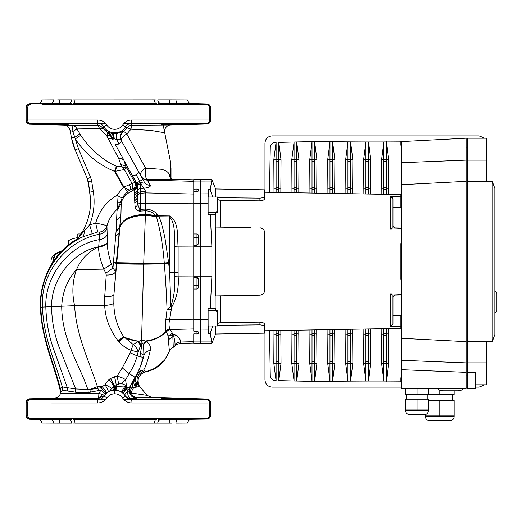 <?xml version="1.0" encoding="UTF-8"?>
<svg xmlns="http://www.w3.org/2000/svg" width="523" height="523" viewBox="0 0 523 523"><rect width="100%" height="100%" fill="white"/><g stroke="black" fill="none" stroke-linecap="round" stroke-linejoin="round"><path stroke-width="0.78" d="M129.612 388.439L129.756 387.7L130.946 387.896L129.612 388.439L129.541 389.452L126.743 388.831A7.185 1.438 135.2 0 0 123.644 393.891A7.185 1.896 135.2 0 1 126.795 388.112L130.083 386.719L135.888 375.664C134.221 378.744 134.261 381.862 136.006 385.013L137.085 387.013L139.648 386.654L136.712 384C134.62 378.717 135.921 374.416 140.615 371.088L143.733 369.931L140.282 370.938L136.536 374.533C134.895 377.698 134.954 380.855 136.712 384L134.45 387.386M193.745 180.004L168.955 179.356L147.041 179.611L150.297 185.279A7.185 6.799 -29 0 1 144.204 181.867C144.616 183.41 143.557 183.521 141.027 182.187L141.073 183.2L140.524 183.455L140.759 188.476A3.589 3.367 180 0 0 137.51 191.379L137.484 196.818M120.846 164.464L125.742 166.105L126.357 168.086L121.571 166.621L124.35 169.55L114.602 171.42L123.395 187.28L134.771 182.403L136.163 182.455L123.827 160.201A7.185 4.57 160.4 0 0 118.793 158.704L106.542 135.45L99.422 128.612L76.979 128.939L80.738 135.235C88.577 147.179 98.775 156.71 111.327 163.843L116.675 166.406L121.571 166.621L118.793 158.704A7.185 4.223 151 0 1 123.938 160.116L115.001 144.002A3.589 1.772 -29 0 0 118.139 144.217A3.589 1.772 -29 0 0 119.002 143.812A3.589 1.772 -29 0 0 121.284 140.517L144.204 181.867M60.616 392.158L60.629 392.106A7.185 6.943 10 0 0 60.426 388.935L60.223 390.491C53.895 363.845 41.278 338.368 40.421 307.171C39.336 281.531 52.516 253.426 76.221 239.508L78.868 237.069L76.214 239.514L83.523 236.566L97.703 232.009L95.689 223.171C102.116 224.302 105.868 225.23 106.94 225.962L107.392 243.038C107.156 247.974 108.47 255.002 111.334 264.135L112.968 267.959L116.132 230.748L117.329 203.382L116.819 195.373L123.395 187.28L124.082 187.626A4.785 0.333 74.8 0 0 123.938 187.084L115.23 171.374A7.185 0.399 -72.2 0 0 116.675 166.406M119.806 227.668L116.08 231.382L119.891 227.688L120.957 214.195L116.211 263.429L113.419 262.213L116.426 263.429C118.231 263.873 127.318 264.122 143.694 264.161L164.346 263.912L168.707 263.402L169.661 272.79L169.661 216.868L159.044 216.751C161.228 221.935 163.241 229.329 165.078 238.919L168.609 262.559L164.274 263.049L164.346 263.906L168.707 263.396L168.609 262.559M176.467 104.038L176.467 103.619C187.378 103.887 189.941 104.051 184.155 104.11L161.378 103.43L187.476 104.031M187.188 123.99L161.378 124.546L184.142 123.866C189.947 123.918 187.391 124.082 176.467 124.356L179.611 124.278M174.61 103.554L172.374 103.489M172.159 103.482L169.681 103.43M164.712 103.364L161.378 103.43M162.333 124.605L162.869 124.611M168.21 124.572L170.988 124.52M41.99 123.944L64.734 124.356C74.92 124.683 60.165 124.683 53.006 124.356L42.128 123.971M42.239 123.984L42.808 124.029M43.631 124.075L44.932 124.128M80.738 135.235L75.286 138.935L72.841 131.508L70.043 130.423A6.583 6.583 -11 0 0 63.754 125.102L29.648 124.206L29.667 123.644L30.439 123.624L29.667 123.644L29.648 124.206L29.667 123.644A3.589 3.589 -0 0 1 26.15 120.055L26.15 107.921L27.686 107.941A3.589 2.824 -90 0 1 30.439 104.352L30.367 104.352M130.044 391.348A4.785 2.942 -169.5 0 0 131.299 393.021L147.009 395.31L152.03 397.545L136.64 397.826L130.946 394.898L130.024 391.452L131.535 387.883L132.901 387.327L139.824 386.628L147.009 395.31L146.381 395.231M53.006 104.038L53.006 103.619C60.152 103.286 74.926 103.286 64.734 103.619L49.862 103.691M64.734 103.364L68.095 103.43L64.734 103.619M71.324 103.541L50.568 103.547A3.589 3.014 90 0 0 53.503 99.952L41.709 99.952A3.589 3.589 0 0 1 38.218 103.547L29.648 103.77L29.667 104.332L30.439 104.352L29.667 104.332L29.648 103.77C27.359 104.149 26.189 105.352 26.15 107.359M41.99 104.352L206.474 104.352L207.003 103.959L206.474 104.352L187.476 104.352M187.757 99.952L171.812 99.893L187.757 99.952C187.96 102.09 189.123 103.286 191.255 103.547L207.003 103.959C209.135 104.214 210.305 105.411 210.501 107.548M176.852 103.534L158.142 103.541M88.126 181.161A11.97 11.97 0 0 1 88.191 181.546L89.864 192.111L90.603 201.473C90.499 214.593 86.583 226.459 78.868 237.069L76.221 239.508M89.1 187.28L90.597 200.688M187.26 419.008L186.678 419.054M185.58 419.113L184.273 419.165M178.487 419.335L161.378 419.57M181.115 398.761L182.632 398.807M184.292 398.866L176.467 398.644L176.467 399.062M53.006 399.062L53.006 398.644C42.095 398.918 39.532 399.082 45.318 399.134L68.095 398.454L41.99 399.056M41.709 423.048L57.654 423.107L41.709 423.048A3.589 3.589 0 0 0 38.218 419.453L29.648 419.23L29.667 418.668L30.439 418.648L206.474 418.648A3.589 3.073 -90 0 0 209.468 415.059L209.468 402.965A3.589 3.073 -90 0 0 206.474 399.376L206.99 399.363A3.589 3.589 0 0 1 210.501 402.952L131.94 402.965C127.998 402.88 124.873 401.213 122.585 397.964C120.676 395.251 118.061 393.858 114.733 393.78C111.412 393.858 108.797 395.251 106.888 397.964C104.593 401.213 101.475 402.88 97.533 402.965A3.589 0.556 -90 0 1 98.076 399.376L98.899 398.199L54.699 398.14L29.648 398.794L29.667 399.356L30.406 399.376M175.355 398.604L176.467 398.644C169.321 398.317 154.54 398.317 164.738 398.644L187.476 399.056M46.782 419.217L44.886 419.152M43.612 419.1L42.762 419.054M175.212 419.426L173.871 419.472M172.06 419.518L171.328 419.538M165.15 419.636L163.895 419.642M162.699 419.636L161.921 419.623M176.852 419.466L207.003 419.041L206.99 418.662A3.589 3.589 -0 0 0 210.501 415.072L26.15 415.079A3.589 3.589 -0 0 0 29.667 418.668L29.648 419.23C27.359 418.851 26.189 417.648 26.15 415.641M168.112 419.603L171.217 419.544M172.963 419.511L173.492 419.505M173.963 419.498L176.284 419.472M161.006 419.524L158.142 419.459M159.267 419.472L160.11 419.485M160.123 419.485L160.96 419.518M71.324 419.459L68.467 419.524M68.859 419.505L70.278 419.472M56.549 419.511L60.838 419.59M71.311 421.564A3.589 3.589 153.6 0 1 71.684 423.107L71.311 421.564A3.589 3.589 153.6 0 0 68.153 419.57L53.169 419.472M55.51 419.498L55.961 419.505M68.095 419.57L45.331 418.89C39.526 418.949 42.082 419.113 53.006 419.381L68.095 419.57M175.97 423.107L187.757 423.048L175.97 423.048A3.589 3.014 90 0 1 178.905 419.453L161.319 419.57A3.589 3.589 26.4 0 0 157.789 423.107L72.71 423.068M52.81 262.206L55.111 254.819L61.766 250.877L59.406 251.556M97.533 402.965L26.15 402.945L26.15 415.079M169.766 419.57L169.877 423.107L171.812 423.107M157.541 423.107L169.877 423.107M158.162 421.564L157.789 423.107M71.684 423.107L59.596 423.107L59.7 419.57M57.654 423.107L59.596 423.107M41.99 399.376L30.439 399.376A3.589 2.824 -90 0 0 27.686 402.965L27.686 415.059A3.589 2.824 -90 0 0 30.439 418.648L29.667 418.668M59.197 253.825L54.915 259.16M59.361 251.576L55.196 254.708M53.568 257.473L53.294 258.225M52.784 261.408L52.79 261.794M60.256 390.256L60.426 388.935M62.028 393.283L60.4 393.394A7.185 7.185 10 0 0 60.223 390.491M210.501 402.952L210.501 415.072M131.94 402.965A3.589 0.556 -90 0 0 131.397 399.376L206.474 399.376M122.585 397.964L125.363 396.048C126.834 398.206 128.841 399.31 131.397 399.376L123.676 399.376M124.951 395.44A7.185 2.059 144.5 0 1 127.52 391.276A7.185 3.288 -90.4 0 0 130.763 398.454L131.397 399.376M124.984 395.486A7.185 7.178 144.5 0 0 130.763 398.454L136.66 398.258L136.64 397.826C134.117 397.604 132.352 396.048 131.351 393.165A5.988 0.686 -21.1 0 1 130.972 393.244A4.785 3.23 8.5 0 1 130.005 391.734M66.669 398.389L68.095 398.454M44.448 398.892L45.39 398.853M98.324 398.199A5.988 0.588 89.7 0 0 98.86 393.257L60.433 393.224A5.988 5.988 10 0 1 54.686 398.166L55.549 398.212M60.433 393.191C59.694 396.199 57.778 397.846 54.699 398.14L54.686 398.166M106.888 397.964L104.11 396.048C102.639 398.206 100.632 399.317 98.076 399.376L30.439 399.376L29.667 399.356L29.648 398.794C27.359 399.18 26.189 400.376 26.15 402.383M26.15 402.945A3.589 3.589 180 0 1 29.667 399.356L29.648 398.794M53.006 418.962L53.006 419.381L41.99 418.969M164.738 419.381C154.547 419.714 169.308 419.714 176.467 419.381L176.467 418.962M68.448 390.949L75.541 392.224L62.505 390.223L60.648 391.989L60.446 388.818L62.296 386.935L75.652 388.955L89.936 389.504L90.283 392.25L88.191 392.525L101.05 390.093L100.965 387.772A7.185 0.941 -135.2 0 1 105.816 393.904A7.185 0.654 -135.2 0 1 101.05 390.093L98.86 393.257L104.62 395.303M104.554 395.381L98.899 398.199A5.988 2.863 90.4 0 0 101.488 394.525M81.523 392.786L75.541 392.224L88.191 392.525A7.185 2.399 84.6 0 0 87.929 389.674C79.3 364.381 61.806 339.492 61.714 306.177C62.531 291.749 67.474 279.557 76.528 269.593C72.422 281.211 71.788 293.24 74.619 305.694L104.718 305.478C105.195 317.899 109.673 329.725 118.139 340.95L118.911 341.807C122.121 345.428 126.148 348.246 130.998 350.266L130.247 352.855L122.251 367.885L117.119 376.122C121.343 377.286 124.167 378.521 125.592 379.829L126.795 388.112A7.185 1.994 -86.3 0 0 126.743 388.831L127.52 391.276L129.541 391.08L129.541 390.688L130.024 391.452A4.785 3.23 12 0 0 131.077 393.152L130.946 394.898L129.541 389.452L129.541 391.08A7.185 7.178 180 0 0 136.66 398.258M104.11 396.048C106.646 392.276 110.19 390.321 114.733 390.191C119.283 390.321 122.827 392.276 125.363 396.048M113.491 390.25A7.185 2.059 -95.8 0 0 114.87 386.7L113.994 385.503L111.321 388.615L115.916 386.464L125.075 386A7.185 0.405 -57.1 0 0 121.552 392.198M126.743 385.68L125.075 386L126.278 386.778L122.179 392.629A7.185 0.399 126.3 0 1 126.056 386.674L126.573 385.595L121.238 383.418L113.994 385.503A7.185 0.745 -122.2 0 0 110.379 378.508L117.119 376.122L118.643 383.934M123.65 393.897L122.147 392.603M86.981 228.015L88.832 225.838M62.538 390.217L64.512 390.269M90.78 393.289L86.87 393.303M84.347 393.309L83.556 393.316M77.927 393.322L72.887 393.329M67.022 393.316L63.701 393.303M94.977 398.212L98.344 398.199M161.378 398.454L164.738 398.644M161.476 398.428L162.673 398.389M162.777 398.389L165.268 398.389M168.341 398.428L170.341 398.467M170.387 398.467L171.158 398.487M171.276 398.487L171.969 398.506M172.074 398.506L173.852 398.559M108.889 391.629L106.581 393.191A7.185 0.883 -130.4 0 0 102.175 386.66L97.415 386.634L89.936 389.504L100.965 387.772L104.999 384.673L109.026 379.469A7.185 0.83 -128.9 0 1 113.321 385.987L114.223 386.922A7.185 2.55 -99.5 0 1 112.687 390.354M111.491 390.616L109.569 391.296M111.321 388.615A7.185 7.185 -120.4 0 1 108.385 391.91A7.185 0.752 -120.4 0 0 104.999 384.673A7.185 1.059 -156.2 0 1 111.321 388.615M119.388 391.08L117.623 390.524M98.442 390.498L97.415 386.634C88.72 360.223 76.057 334.727 74.619 305.694L51.574 306.648C51.3 277.301 74.593 251.177 98.579 246.823L98.697 246.764C102.9 246.451 105.796 245.189 107.385 242.992M114.53 376.756A7.185 0.484 -104 0 1 116.067 384.608L116.662 386.379A7.185 0.922 -86.2 0 1 115.59 390.217M88.191 181.546L91.649 180.984L93.316 191.549L89.864 192.111L87.387 178.742L75.175 149.977L71.52 138.007A59.857 59.857 0 0 0 75.175 149.977L87.387 178.742A11.97 11.97 0 0 1 87.537 179.108M156.253 99.939L72.71 99.932M82.974 230.715L78.868 237.069L89.61 224.91L92.257 233.604M94.349 391.492L95.003 391.348M139.824 386.628L133.81 387.478L132.326 389.753L131.077 393.152M132.326 389.753A4.785 3.981 -144.7 0 1 131.535 387.883L132.901 387.327M139.961 367.591L143.903 355.555C144.688 352.783 146.819 351.057 150.297 350.377C150.957 346.592 149.571 343.585 146.139 341.349L143.564 344.814L142.138 343.049L139.948 356.608L143.42 357.516A71.828 71.828 0 0 1 134.947 377.22L130.083 386.719A7.185 7.185 -157.6 0 0 129.541 389.452L129.541 391.08M139.948 356.608L137.209 355.888C135.352 362.315 132.672 368.225 129.174 373.631L125.592 379.829L121.238 383.418M106.581 393.191L105.816 393.904M98.638 246.817L98.697 246.817C98.35 251.798 100.043 259.238 103.77 269.129L105.875 273.169L112.968 267.959L115.465 271.555C114.72 273.921 111.654 275.085 106.254 275.046L105.875 273.169M111.334 264.135L103.77 269.129L76.528 269.593C80.686 259.565 88.034 251.975 98.579 246.823M116.374 166.288L114.602 171.42C98.265 164.49 85.157 153.664 75.286 138.935L78.391 148.571L90.603 177.343L91.649 180.984M26.15 120.055L27.686 120.035L27.686 107.941L209.468 107.941A3.589 3.073 -90 0 0 206.474 104.352M71.579 125.272A6.583 6.211 90.5 0 1 76.979 128.939L72.841 131.508A6.583 1.896 91.4 0 0 71.108 125.265L97.311 125.304L98.259 123.624L105.731 123.624M79.862 133.855L74.737 137.366L71.52 138.007L70.043 130.423C69.173 127.167 67.075 125.389 63.754 125.102L71.108 125.265M161.006 103.476L161.319 103.43A3.589 3.589 -26.4 0 1 158.162 101.436L158.162 101.436A3.589 3.589 -26.4 0 1 157.789 99.893L171.812 99.893M168.112 103.397L169.766 103.43L169.877 99.893M169.766 103.43L171.217 103.456M172.963 103.489L173.492 103.495M173.963 103.502L176.284 103.528M159.267 103.528L159.907 103.515M160.45 103.502L160.96 103.482M56.549 103.489L59.7 103.43L59.596 99.893L71.684 99.893A3.589 3.589 -153.6 0 1 71.311 101.436L71.311 101.436A3.589 3.589 -153.6 0 1 68.153 103.43L68.467 103.476M69.324 103.515L70.259 103.528M59.7 103.43L60.838 103.41M38.218 103.547L53.169 103.528M55.51 103.502L55.961 103.495M57.654 99.893L59.596 99.893M71.684 99.893L71.311 101.436M26.15 107.921A3.589 3.589 180 0 1 29.667 104.332L29.648 103.77M132.796 380.947L131.711 383.084M129.599 388.511L129.776 387.635M130.247 352.855L137.209 355.888L138.105 352.142L130.998 350.266L133.28 344.546C135.784 346.54 137.392 349.076 138.105 352.142L140.569 345.585L137.987 341.454L133.28 344.546L123.611 336.59C117.276 326.829 114.007 315.722 113.818 303.275L113.929 294.475L116.426 263.429C118.231 263.88 127.318 264.128 143.694 264.167L141.556 340.283L137.961 341.467L124.167 337.309L118.878 341.774M109.026 379.469L110.379 378.508M140.556 345.618L137.961 341.467L124.186 337.335L118.911 341.807M122.251 367.885L129.174 373.631L134.947 377.22C133.254 380.188 133.293 383.261 135.071 386.425M62.505 390.223L62.296 386.935C54.993 361.282 43.344 336.858 42.5 307.158C39.957 273.496 66.852 240.083 99.625 234.219L99.756 232.101C103.338 231.264 105.738 229.218 106.94 225.962C108.777 219.34 112.17 213.789 117.126 209.305L121.061 201.453L117.329 203.382M97.703 232.009L99.756 232.101M113.818 303.275C112.674 304.347 109.647 305.079 104.718 305.478L104.705 296.691C110.176 296.796 113.249 296.057 113.929 294.475L119.891 227.688C122.186 220.091 130.678 215.96 145.374 215.293L156.416 216.594C160.378 230.506 162.993 245.987 164.274 263.049L143.727 263.154L145.374 215.293L156.41 216.568L155.436 215.424C152.912 212.456 149.624 210.913 145.577 210.802L139.249 211.115A4.785 1.915 94.7 0 0 139.798 209.39L140.367 211.194L140.759 209.311A3.589 1.281 180 0 0 139.798 209.39L137.686 204.369A4.785 3.89 161.1 0 1 135.104 207.16L134.699 200.499A4.785 4.112 180 0 0 137.484 196.766L137.686 204.369A3.589 1.379 180 0 1 140.759 203.454L140.759 209.311L145.61 209.069L145.525 210.802M107.392 243.038C105.796 245.241 102.9 246.496 98.697 246.817L98.742 246.241C102.92 245.908 105.796 244.627 107.365 242.391M106.993 228.44C105.744 231.545 103.286 233.474 99.625 234.219L98.742 246.241M126.357 168.086L124.35 169.55L132.11 183.547A4.785 2.752 67.4 0 1 131.711 189.163L130.103 189.901C129.031 190.032 127.141 189.339 124.441 187.816L124.082 187.626M123.938 160.116L125.742 166.105L134.771 182.403A4.785 4.635 86.4 0 1 132.626 189.006L131.711 189.163M107.934 138.772A7.185 3.256 151 0 1 112.497 139.478L112.151 138.804A10.774 10.774 0 0 1 111.464 136.863L111.602 137.372A7.185 3.615 -16.8 0 0 106.542 135.45L108.045 133.084L107.993 132.332L112.36 133.633L116.446 133.705L123.167 131.266L123.441 131.718L126.703 128.181A6.583 6.583 147.3 0 1 132.123 125.239L169.289 125.004L207.003 124.016C209.135 123.761 210.305 122.565 210.501 120.427M97.723 120.035A3.589 0.549 90 0 0 98.259 123.624L30.439 123.624A3.589 2.824 90 0 1 27.686 120.035L97.723 120.035C101.54 120.12 104.535 121.748 106.699 124.932L103.887 126.782L102.717 128.24L108.045 133.084A7.185 7.178 -16.8 0 1 111.602 137.372L112.497 139.478L114.125 138.726L111.464 136.863A7.185 7.178 -14 0 0 107.993 132.332M106.699 124.932C108.621 127.769 111.301 129.227 114.733 129.312C118.172 129.227 120.852 127.762 122.768 124.932L125.585 126.782C121.212 134.829 108.268 134.842 103.887 126.782C102.534 124.729 100.658 123.676 98.259 123.624M123.735 123.624L131.208 123.624A3.589 0.549 -90 0 0 131.744 120.035L209.468 120.035A3.589 3.073 -90 0 1 206.474 123.624L131.208 123.624C128.808 123.676 126.932 124.729 125.585 126.782L126.703 128.181C127.194 127.782 128.612 128.122 130.972 129.194A6.583 1.759 89.8 0 1 132.528 125.245M122.768 124.932C124.932 121.754 127.926 120.12 131.744 120.035M209.468 107.941L209.468 120.035L210.501 120.048L210.501 107.928A3.589 3.589 180 0 0 206.99 104.339M210.501 120.048L210.501 120.048A3.589 3.589 -0 0 1 206.99 123.637M97.311 125.304A6.583 6.583 33.3 0 1 102.717 128.24L99.422 128.612A6.583 2.857 90 0 0 97.023 125.311M53.006 124.356L53.006 123.938M64.734 124.356L68.095 124.546M43.716 103.9L42.912 103.94M53.568 104.031L55.026 104.005M55.752 103.985L57.602 103.946M54.137 103.58L53.006 103.619M187.156 103.979L186.704 103.946M186.26 103.927L185.077 103.868M133.097 380.391L132.862 380.829M135.888 375.664L136.536 374.533M140.569 345.585L142.138 343.049L141.988 340.251L141.556 340.283L141.975 343.127M104.705 296.691L106.254 275.046M118.139 340.95L123.611 336.59C128.109 339.179 133.169 340.669 138.785 341.081L140.909 344.788M113.439 261.958L116.452 263.134C118.257 263.54 127.337 263.749 143.707 263.755L143.727 263.154L116.492 262.703M134.699 200.499L134.221 189.666L127.011 193.876L127.246 191.732L130.103 189.901C130.913 189.006 130.73 187.306 129.554 184.809M133.855 189.11A4.785 4.648 99.2 0 0 136.163 182.455L136.307 182.435A4.785 4.746 151 0 1 133.921 189.149L132.626 189.006M123.167 131.266A7.185 7.178 151 0 0 121.244 140.452C120.806 139.693 119.296 139.451 116.727 139.713L114.125 138.726A7.185 2.824 99.4 0 0 112.36 133.633M112.151 138.804L113.282 138.281A7.185 3.955 104.9 0 0 111.007 133.352M131.208 123.624L132.123 125.239M183.919 124.147L186.704 124.023M176.467 124.356L176.467 123.938M145.263 371.977L145.682 371.794L143.733 369.931C145.786 366.531 147.976 360.014 150.297 350.377M138.863 386.288L139.648 386.654M193.745 342.996L180.513 343.343C174.185 344.905 176.316 345.435 175.028 346.115L173.25 347.344C170.446 348.952 169.171 350.162 169.426 350.979L164.647 360.092L169.4 351.044C165.242 362.282 157.318 369.264 145.636 371.984L156.24 367.787M136.588 374.435L139.726 368.133M143.42 357.516L143.903 355.555L143.564 344.814M145.61 209.108C150.206 209.226 154.056 210.887 157.168 214.09L157.737 214.665A4.785 1.111 -42.8 0 1 155.913 215.96L145.387 215.012C130.698 215.698 122.205 219.856 119.911 227.479L116.093 231.212M127.011 193.876C123.781 196.655 121.846 199.851 121.212 203.454L120.957 214.195C120.669 216.587 119.316 218.555 116.91 220.098M124.219 186.979L127.246 191.732L122.075 197.884L116.819 195.373C106.143 201.819 99.102 211.089 95.689 223.171L89.61 224.91C93.839 214.123 95.075 203.002 93.316 191.549M122.075 197.884L121.061 201.453L121.212 203.454L117.178 210.338M137.484 189.123L137.484 185.776A2.994 0.562 0 0 0 137.471 185.724L136.614 182.991C137.797 185.881 137 188.11 134.221 189.666L133.921 189.149M137.484 185.776C137.379 187.829 136.385 189.28 134.483 190.137C136.379 189.254 137.372 187.783 137.471 185.724M140.524 183.455L137.484 185.292A2.994 2.961 -0 0 0 137.098 183.848L141.027 182.187M140.334 183.233L140.138 182.579M137.104 183.88A2.994 2.994 0 0 1 137.484 185.325A2.994 2.994 0 0 0 137.104 183.88L137.098 183.848M139.752 181.252L136.614 182.991L132.142 174.917A3.589 1.772 -29 0 0 135.28 175.133A3.589 1.772 -29 0 0 136.143 174.728L139.752 181.252L142.897 179.507M170.165 124.964C166.543 125.389 163.549 129.567 164.608 132.764L150.977 130.423L130.972 129.194L126.834 134.025A7.185 1.484 52.5 0 0 123.441 131.718A7.185 7.178 151 0 0 121.506 140.916A7.185 3.465 -29 0 1 126.834 134.025L145.649 168.203L161.176 169.249C165.516 170.263 168.223 171.962 169.302 174.342L170.746 177.153A4.785 4.759 -155.6 0 0 171.008 178.546M173.276 347.239L172.753 334.812L168.158 336.099L166.111 331.164C165.15 328.464 165.059 324.646 165.824 319.71L167.04 309.825C166.595 295.985 165.699 280.681 164.346 263.912L143.694 264.161L143.707 263.755L164.32 263.559L168.668 263.056M175.035 346.01L175.009 344.703C175.133 343.029 174.715 340.277 173.747 336.459A3.589 3.145 180 0 1 172.799 336.72L168.354 339.813L169.4 351.051C165.242 362.282 157.318 369.258 145.642 371.984L154.429 368.839M143.557 344.794L146.139 341.349C154.664 340.198 161.352 336.89 166.209 331.425C161.346 336.884 154.645 340.192 146.113 341.336L145.472 340.996L143.341 344.232M157.737 214.665L159.044 215.816L169.661 215.934C179.356 222.38 177.088 236.481 178.114 246.915L178.114 276.085C179.043 287.395 176.911 297.744 171.727 307.132L169.629 319.468C168.746 323.6 168.857 326.718 169.975 328.817L169.982 328.823A4.785 4.171 -23 0 0 166.118 331.177C161.097 336.714 154.22 339.983 145.472 340.996L141.988 340.251M134.601 193.32A4.785 4.517 180 0 0 137.484 189.176L137.51 191.379A4.785 4.432 -179.3 0 1 134.699 194.837M134.699 198.289L137.49 194.746C137.771 192.98 138.857 191.954 140.759 191.673L141.073 183.22L140.602 182.566M134.705 202.61A4.785 3.988 180 0 0 137.484 198.988M116.106 231.042L119.93 227.276C122.225 219.627 130.717 215.45 145.401 214.744L145.577 210.828M139.249 211.115C136.771 210.377 135.392 209.056 135.104 207.16M140.759 183.514L145.61 191.281L145.61 192.882L193.745 194.046M140.942 175.99A7.185 4.55 151 0 1 145.649 168.203A7.185 1.902 89.3 0 0 147.041 179.611A7.185 7.087 -29 0 1 140.942 175.99M136.143 174.728A3.589 1.772 -29 0 0 138.418 171.439L121.506 140.916M170.884 178.408L170.858 177.238L171.113 178.663M170.897 177.317L171.198 178.755M170.864 177.251L170.675 162.758L163.183 125.075M171.001 178.029L171.001 167.981M140.765 353.443L143.982 355.215M172.655 334.648L172.989 334.001L176.663 335.295A7.185 6.322 125.3 0 0 173.747 336.459L172.753 334.812M168.354 339.813L168.158 336.099L172.361 333.223L172.989 334.001M171.041 309.394L167.04 309.825L170.851 306.275L169.661 272.79L174.734 272.49L174.734 246.64C173.865 236.514 176.055 224.655 169.661 216.868L169.661 215.934M171.727 307.132A4.785 0.954 49.3 0 0 170.851 306.275C174.054 296.94 175.349 286.97 174.734 276.36L174.734 272.49L178.114 272.287M159.044 215.816L159.044 216.751L156.475 216.594L158.351 215.339M176.663 335.295C179.52 338.054 180.775 340.296 180.442 342.035L180.533 343.232M169.982 328.823L172.361 333.223M193.745 328.954L170.426 329.516A4.785 4.321 -30.9 0 0 166.497 332.085M193.745 319.226L169.629 319.468A4.785 1.798 9.9 0 0 165.824 319.71M158.332 215.319L156.41 216.568L158.325 215.319M145.61 209.069L145.61 192.882L140.759 193.275A3.589 3.315 180 0 0 137.484 196.556A4.785 4.125 -179.9 0 1 134.692 200.27M141.073 191.647L145.61 191.281M150.297 185.279C150.748 186.744 148.591 187.724 143.825 188.228L140.759 188.476L140.759 203.454L193.745 203.774M196.975 189.065L198.171 189.561L198.171 191.176L196.975 191.751L196.975 189.065L193.745 189.143L193.745 191.823L193.745 179.729L200.329 179.5L200.329 343.5L193.745 343.271L193.745 333.857L196.975 333.936L196.975 331.249L193.745 331.177L193.745 245.339L196.975 245.339L196.975 237.56L193.745 237.56M208.193 197.008L208.193 189.614L208.017 203.395L193.745 203.434L193.745 233.964L196.975 233.964L193.745 233.964L193.745 245.339M217.686 325.992L208.108 325.992L208.108 310.433L217.686 310.433L217.686 325.992M217.686 212.567L208.108 212.567L208.108 197.008L217.686 197.008L217.686 212.567M215.123 197.008L215.123 187.711L211.887 179.703L210.226 189.64L212.678 197.008M217.686 313.362L215.123 308.505L215.293 214.482L208.115 214.358L208.161 212.567M217.686 209.638L215.293 214.482M215.123 187.711A5.988 5.988 0 0 0 215.822 188.973L215.822 197.008M217.686 199.57L220.569 200.459L259.905 200.858L259.905 198.132L217.686 197.694M260.853 227.943L259.905 227.832C262.873 228.25 264.442 229.845 264.612 232.617L264.612 290.383C264.435 293.155 262.866 294.75 259.905 295.168L215.822 295.94L215.822 227.06L251.092 227.675M392.943 294.959L392.943 323.809L390.589 326.28L400.84 326.143L400.84 328.398L264.612 330.778L264.612 333.171L264.612 327.097C264.442 325.816 262.873 325.071 259.905 324.868L259.905 322.142L220.569 322.541L217.686 323.43M215.123 325.992L215.123 335.289A5.988 5.988 0 0 1 215.822 334.027L215.822 325.992M263.161 322.809L262.454 322.521M262.435 200.486L263.161 200.191M263.723 199.864L264.141 199.511M264.442 199.126L264.592 198.733C264.233 199.969 262.67 200.682 259.905 200.858M401.442 228.741L390.589 229.179L390.589 196.72L400.84 196.857L400.84 194.602L264.612 192.222L264.612 189.829L215.822 188.973M399.526 326.162L395.31 326.221M197.439 277.752A1.196 1.196 0 0 0 196.975 277.661L198.171 278.857L198.171 287.833L196.975 289.036L193.745 289.036L196.975 289.036L196.975 277.661L193.745 277.661M198.171 244.143L198.171 237.56L196.975 237.56L196.975 233.964L198.171 235.167L198.171 244.143L196.975 245.339M196.975 331.249L198.171 331.824L198.171 333.439L196.975 333.936M198.171 331.824L198.171 333.439M198.171 189.561L198.171 191.176M193.745 203.434L193.745 191.823L196.975 191.751M208.108 323.567L208.108 312.859M208.108 210.141L208.108 199.433M401.442 294.867L392.649 295.024L390.589 293.821L401.442 294.259M401.442 279.459L400.84 279.426L400.84 243.574L401.442 243.541M262.52 228.662L262.879 228.93M263.769 229.904L264.01 230.29M264.566 291.063L264.337 291.978M264.01 292.703L263.514 293.436M262.892 294.057L262.553 294.318M261.742 294.769L260.853 295.057M259.905 322.142C262.67 322.318 264.233 323.031 264.592 324.267L264.612 327.097M390.589 196.72L392.943 199.191L392.943 226.158M392.943 199.191L392.943 228.041M401.442 228.035L394.708 227.917L392.943 226.099L392.943 227.982L401.344 228.126M392.943 323.809L392.943 296.842L394.708 295.083L401.442 294.965M392.943 295.018L392.943 296.901M400.84 196.857L400.84 207.533L392.943 207.677M392.636 197.975L392.407 197.629M392.106 197.308L391.74 197.04M391.387 196.87L390.773 196.726M208.017 203.395L208.115 214.358M215.123 214.495L210.279 214.94L211.887 246.843L211.887 276.157L210.279 308.06L207.977 308.099L208.161 310.433M207.977 308.099L208.193 333.386L210.226 333.36L211.887 343.297L200.329 343.5M208.193 325.992L208.193 333.386M210.279 308.06L215.123 308.505M208.193 189.614L210.226 189.64M210.279 214.94L207.977 214.901M212.678 325.992L210.226 333.36M193.745 341.95L211.887 341.95M259.905 198.132C262.866 197.929 264.435 197.184 264.612 195.903L264.612 189.829M264.612 195.903L264.592 198.733M264.612 198.531L264.612 192.222M217.686 325.306L259.905 324.868M261.801 325.051L262.879 325.378M264.612 330.778L264.612 324.469M399.637 228.1L392.943 227.982M392.649 295.024L399.637 294.9M400.84 326.143L400.84 315.467L392.943 315.323M392.649 227.976L390.589 229.179M198.171 287.833A1.196 1.196 0 0 1 198.086 288.291M198.171 278.857A1.196 1.196 0 0 0 198.086 278.406M198.171 235.167A1.196 1.196 0 0 0 197.831 234.324M264.971 330.771L264.971 379.875C265.344 384.215 267.737 386.628 272.156 387.105L401.442 387.105M475.662 387.105L479.251 387.105L484.507 384.804M467.281 387.105L466.085 387.105M484.507 138.196L479.251 135.895L272.156 135.895C267.75 136.366 265.357 138.778 264.971 143.125L264.971 192.229M438.549 389.942L462.495 389.942L457.703 390.786L443.341 390.786L438.549 389.942L438.549 388.393M462.495 389.942L462.495 388.393L462.495 389.942M425.382 416.524L454.114 416.524A4.191 4.191 0 0 1 449.924 420.714L429.573 420.714A4.191 4.191 0 0 1 425.382 416.524L425.382 414.556M454.114 416.524L454.114 415.929L425.382 415.929M427.18 399.167L427.18 394.381M452.317 400.363L452.317 394.381M428.376 410.542A4.191 4.191 0 0 1 424.186 414.726L409.823 414.726A4.191 4.191 0 0 1 405.632 410.542L405.632 399.167L428.376 399.167L428.376 409.94L405.632 409.94L405.632 410.542L428.376 410.542L428.376 409.94L428.376 410.542M406.829 399.167L406.829 394.381L406.829 399.167M401.442 162.686L466.085 160.116L466.085 138.196L401.442 141.589L401.442 184.684L466.085 181.337L466.085 388.393L401.442 388.393L401.442 369.689L466.085 372.343M401.442 184.684L401.442 338.316L466.085 341.663M454.114 390.786L454.114 394.381L405.632 394.381L405.632 388.393M466.085 160.116L466.085 181.337M401.442 338.316L401.442 360.314L466.085 362.884M401.442 360.314L401.442 369.689M428.376 394.381L428.376 388.393M417.001 394.381L417.001 388.393M417.001 409.94L417.001 399.167M424.186 414.726L409.823 414.726M439.751 394.381L439.751 390.151M454.114 415.929L454.114 400.363L428.376 400.363M439.751 415.929L439.751 400.363M475.662 384.804L486.436 384.804L486.436 362.884L467.281 362.884L467.281 372.343L475.662 372.343L475.662 388.393L467.281 388.393L467.281 372.343M494.817 188.515L492.202 181.337L494.817 188.515L494.817 334.485L492.202 341.663L486.436 341.663L486.436 362.884M486.436 160.116L467.281 160.116L467.281 138.196L486.436 138.196L486.436 181.337L467.281 181.337L467.281 362.884M467.281 160.116L467.281 181.337M494.817 334.485L492.202 341.663L492.202 181.337L486.436 181.337M494.83 262.873L494.817 238.658M486.436 341.663L467.281 341.663M274 330.614L273.817 363.256L276.105 380.973L278.739 380.973L281.028 363.256L280.838 330.497M269.574 330.693A5845.44 5845.44 0 0 0 270.28 375.808A4.785 4.785 0 0 0 274.935 380.502A3548.209 3548.209 0 0 0 276.046 380.535M276.105 335.681L276.105 361.485L278.739 361.485L278.739 335.681L276.105 335.681L276.092 334.119L273.817 334.047M276.092 334.119L276.105 330.575M276.105 192.425L276.105 187.319L278.739 187.319L278.739 161.515L276.105 161.515L276.085 159.744L273.817 159.744L276.046 142.465A3548.209 3548.209 0 0 0 274.935 142.498A4.785 4.785 0 0 0 270.28 147.192A5845.44 5845.44 0 0 0 269.574 192.307M276.105 333.497L278.739 333.497L278.739 330.529M273.817 159.744L274 192.386M278.785 380.607A3548.209 3548.209 0 0 0 386.477 381.888L388.766 363.256L388.491 328.614M383.843 380.973L386.477 380.973L386.477 363.773L381.555 363.256L383.843 380.973L383.843 363.773M381.823 328.732L381.555 363.256M383.843 194.301L383.843 187.319L386.477 187.319L386.477 161.515L383.843 161.515L383.823 159.744L381.555 159.744L381.823 194.268M381.555 159.744L383.843 142.027L386.477 142.027L386.477 141.112A3548.209 3548.209 0 0 0 278.785 142.393L281.028 159.744L280.838 192.503M291.971 330.301L291.775 363.256L294.063 380.973L296.698 380.973L298.986 363.256L298.777 330.183M294.063 192.739L294.063 187.319L296.698 187.319L296.698 161.515L294.063 161.515L294.044 159.744L291.775 159.744L291.971 192.699M291.775 159.744L294.063 142.027L296.698 142.027L298.986 159.744L298.777 192.817M309.943 329.987L309.727 363.256L312.015 380.973L314.65 380.973L316.938 363.256L316.722 329.869M312.015 193.052L312.015 187.319L314.65 187.319L314.65 161.515L312.015 161.515L311.996 159.744L309.727 159.744L309.943 193.013M309.727 159.744L312.015 142.027L314.65 142.027L316.938 159.744L316.722 193.131M327.914 329.673L327.686 363.256L329.974 380.973L332.608 380.973L334.897 363.256L334.661 329.555M329.974 193.366L329.974 187.319L332.608 187.319L332.608 161.515L329.974 161.515L329.954 159.744L327.686 159.744L327.914 193.327M327.686 159.744L329.974 142.027L332.608 142.027L334.897 159.744L334.661 193.445M345.886 329.359L345.644 363.256L347.932 380.973L350.567 380.973L352.855 363.256L352.607 329.242M347.932 193.673L347.932 187.319L350.567 187.319L350.567 161.515L347.932 161.515L347.913 159.744L345.644 159.744L345.886 193.641M345.644 159.744L347.932 142.027L350.567 142.027L352.855 159.744L352.607 193.758M363.858 329.045L363.596 363.256L365.884 380.973L368.519 380.973L370.807 363.256L370.546 328.928M365.884 193.987L365.884 187.319L368.519 187.319L368.519 161.515L365.884 161.515L365.865 159.744L363.596 159.744L363.858 193.955M363.596 159.744L365.884 142.027L368.519 142.027L370.807 159.744L370.546 194.072M401.442 376.632A2.393 2.393 0 0 0 400.84 378.221L400.84 381.81A3548.209 3548.209 0 0 1 386.477 381.888M467.281 375.821L466.085 375.821M466.085 147.179L467.281 147.179M386.477 141.112A3548.209 3548.209 0 0 1 400.84 141.19L400.84 144.779A2.393 2.393 0 0 0 401.442 146.368M383.843 142.027L383.843 159.227L386.477 159.227L386.477 142.027L388.766 159.744L388.491 194.386M383.843 335.681L383.843 361.485L386.477 361.485L386.477 335.681L383.843 335.681L383.83 334.119L381.555 334.047M383.83 334.119L383.843 328.699M383.83 188.881L381.555 188.953M383.823 363.256L383.843 361.485M386.477 187.319L386.477 189.503L383.843 189.503M386.49 188.881L388.766 188.953M383.843 333.497L388.766 334.047M386.477 333.497L386.477 328.653M386.477 194.347L386.477 189.503M386.477 159.227L386.497 159.744L388.766 159.744M386.497 159.744L386.477 161.515M383.843 161.515L383.843 187.319M386.49 334.119L386.477 335.681M386.477 361.485L386.497 363.256L388.766 363.256M386.497 363.256L386.477 363.773M383.823 159.744L383.843 159.227M365.884 335.681L365.884 361.485L368.519 361.485L368.519 335.681L365.884 335.681L365.871 334.119L363.596 334.047M365.871 334.119L365.884 329.013M365.871 188.881L363.596 188.953M365.884 380.973L365.865 363.256L363.596 363.256M365.865 363.256L365.884 361.485M368.519 187.319L368.519 189.503L365.884 189.503M368.538 188.881L370.807 188.953M365.884 333.497L370.807 334.047M368.519 333.497L368.519 328.967M368.519 194.033L368.519 189.503M368.519 142.027L368.538 159.744L370.807 159.744M368.538 159.744L368.519 161.515M365.884 161.515L365.884 187.319M368.538 334.119L368.519 335.681M368.519 361.485L368.538 363.256L370.807 363.256M368.519 380.973L368.519 363.773L365.884 363.773M368.538 363.256L368.519 363.773M365.884 142.027L365.884 159.227L368.519 159.227M365.865 159.744L365.884 159.227M347.932 335.681L347.932 361.485L350.567 361.485L350.567 335.681L347.932 335.681L347.913 334.119L345.644 334.047M347.913 334.119L347.932 329.327M347.913 188.881L345.644 188.953M347.932 380.973L347.913 363.256L345.644 363.256M347.913 363.256L347.932 361.485M350.567 187.319L350.567 189.503L347.932 189.503M350.58 188.881L352.855 188.953M347.932 333.497L352.855 334.047M350.567 333.497L350.567 329.274M350.567 193.726L350.567 189.503M350.567 142.027L350.587 159.744L352.855 159.744M350.587 159.744L350.567 161.515M347.932 161.515L347.932 187.319M350.58 334.119L350.567 335.681M350.567 361.485L350.587 363.256L352.855 363.256M350.567 380.973L350.567 363.773L347.932 363.773M350.587 363.256L350.567 363.773M347.932 142.027L347.932 159.227L350.567 159.227M347.913 159.744L347.932 159.227M329.974 335.681L329.974 361.485L332.608 361.485L332.608 335.681L329.974 335.681L329.961 334.119L327.686 334.047M329.961 334.119L329.974 329.634M329.961 188.881L327.686 188.953M329.974 380.973L329.954 363.256L327.686 363.256M329.954 363.256L329.974 361.485M332.608 187.319L332.608 189.503L329.974 189.503M332.621 188.881L334.897 188.953M329.974 333.497L334.897 334.047M332.608 333.497L332.608 329.588M332.608 193.412L332.608 189.503M332.608 142.027L332.628 159.744L334.897 159.744M332.628 159.744L332.608 161.515M329.974 161.515L329.974 187.319M332.621 334.119L332.608 335.681M332.608 361.485L332.628 363.256L334.897 363.256M332.608 380.973L332.608 363.773L329.974 363.773M332.628 363.256L332.608 363.773M329.974 142.027L329.974 159.227L332.608 159.227M329.954 159.744L329.974 159.227M312.015 335.681L312.015 361.485L314.65 361.485L314.65 335.681L312.015 335.681L312.002 334.119L309.727 334.047M312.002 334.119L312.015 329.948M312.002 188.881L309.727 188.953M312.015 380.973L311.996 363.256L309.727 363.256M311.996 363.256L312.015 361.485M314.65 187.319L314.65 189.503L312.015 189.503M314.669 188.881L316.938 188.953M312.015 333.497L316.938 334.047M314.65 333.497L314.65 329.902M314.65 193.098L314.65 189.503M314.65 142.027L314.669 159.744L316.938 159.744M314.669 159.744L314.65 161.515M312.015 161.515L312.015 187.319M314.669 334.119L314.65 335.681M314.65 361.485L314.669 363.256L316.938 363.256M314.65 380.973L314.65 363.773L312.015 363.773M314.669 363.256L314.65 363.773M312.015 142.027L312.015 159.227L314.65 159.227M311.996 159.744L312.015 159.227M294.063 335.681L294.063 361.485L296.698 361.485L296.698 335.681L294.063 335.681L294.044 334.119L291.775 334.047M294.044 334.119L294.063 330.261M294.044 188.881L291.775 188.953M294.063 380.973L294.044 363.256L291.775 363.256M294.044 363.256L294.063 361.485M296.698 187.319L296.698 189.503L294.063 189.503M296.711 188.881L298.986 188.953M294.063 333.497L298.986 334.047M296.698 333.497L296.698 330.216M296.698 192.784L296.698 189.503M296.698 142.027L296.718 159.744L298.986 159.744M296.718 159.744L296.698 161.515M294.063 161.515L294.063 187.319M296.711 334.119L296.698 335.681M296.698 361.485L296.718 363.256L298.986 363.256M296.698 380.973L296.698 363.773L294.063 363.773M296.718 363.256L296.698 363.773M294.063 142.027L294.063 159.227L296.698 159.227M294.044 159.744L294.063 159.227M276.046 142.465L276.105 142.027L278.739 142.027L278.785 142.393M276.092 188.881L273.817 188.953M276.105 380.973L276.085 363.256L273.817 363.256M276.085 363.256L276.105 361.485M278.739 192.471L278.739 189.503L276.105 189.503M278.739 187.319L278.739 189.503M278.752 188.881L281.028 188.953M278.739 333.497L278.752 334.119L281.028 334.047M278.739 142.027L278.759 159.744L281.028 159.744M278.759 159.744L278.739 161.515M276.105 161.515L276.105 187.319M278.752 334.119L278.739 335.681M278.739 361.485L278.759 363.256L281.028 363.256M278.739 380.973L278.739 363.773L276.105 363.773M278.759 363.256L278.739 363.773M276.105 142.027L276.105 159.227L278.739 159.227M276.085 159.744L276.105 159.227M77.816 237.69L77.816 233.964L81.013 233.964M56.824 253.093A8.976 8.976 0 0 0 51.457 264.35M68.35 245.084L68.35 240.763A23.94 23.94 0 0 1 78.417 237.632M496.85 293.58A2.157 2.157 0 0 0 494.817 291.429A2.157 2.157 0 0 1 496.85 293.58L496.85 310.342A2.157 2.157 0 0 1 494.817 312.493M140.282 370.938A9.577 1.504 -120.3 0 1 140.615 371.088M141.243 176.526A7.185 7.028 -29 0 0 147.336 180.108L193.745 181.304M191.255 103.547L178.905 103.547A3.589 3.014 -90 0 1 175.97 99.952L175.97 99.893M154.514 99.952A3.589 1.955 90 0 0 156.423 103.547L73.05 103.547A3.589 1.955 90 0 0 74.952 99.952L154.514 99.893M41.709 99.952L53.503 99.893M61.792 251.04L61.773 250.922C56.229 252.282 53.248 255.806 52.83 261.5L52.849 262.141M38.218 419.453L50.568 419.453A3.589 3.014 -90 0 1 53.503 423.048L53.503 423.107M74.952 423.107L154.514 423.107M74.952 423.048A3.589 1.955 -90 0 0 73.05 419.453L156.423 419.453A3.589 1.955 -90 0 0 154.514 423.048M105.796 399.376L68.095 399.376M114.733 393.78L114.733 390.191A7.185 1.347 -90 0 0 115.916 386.464M40.421 307.171L40.859 307.164C41.657 337.695 53.902 362.727 60.446 388.818M75.541 392.224L75.652 388.955L61.06 351.972C55 337.851 51.836 322.743 51.574 306.648L45.821 306.936C44.723 274.34 70.925 244.182 99.259 239.652C103.136 239.122 105.764 237.507 107.143 234.814M67.212 390.714A7.185 6.139 99.1 0 0 67.186 387.386L55.327 353.783C49.463 339.015 46.292 323.404 45.821 306.936L40.859 307.164C39.336 279.007 56.386 248.51 83.523 236.566L84.602 230.754M132.822 380.901L132.652 387.399L133.202 388.478M161.378 104.352L153.644 104.352M75.828 104.352L68.095 104.352M140.746 345.16L138.399 341.251C133.038 340.806 128.194 339.362 123.866 336.923L118.479 341.329M118.165 340.976L123.631 336.616C128.115 339.192 133.156 340.682 138.758 341.094L140.896 344.82M168.622 262.631L164.281 263.128L143.72 263.246C127.364 263.291 118.283 263.128 116.485 262.768L113.465 261.637M87.387 178.742L90.603 177.343M75.175 149.977L78.391 148.571M112.412 139.327L113.929 138.628C113.929 135.738 113.301 134.051 112.04 133.581M119.251 233.343L115.675 236.187M116.276 262.703L113.471 261.578M157.168 214.09A4.785 1.079 -44.9 0 1 155.436 215.424L145.427 214.28C130.743 215.025 122.258 219.242 119.957 226.93L116.132 230.748M119.002 143.812L116.727 139.713A7.185 0.484 82.9 0 1 116.446 133.705M153.984 369.075L164.647 360.092L156.233 367.787L144.694 372.226M143.903 372.5L144.355 372.33M143.57 372.644L143.714 372.585C144.093 371.663 136.268 376.671 138.281 383.64L139.373 386.209C136.503 379.24 138.602 374.435 145.682 371.794M139.125 386.726L138.131 385.059C135.522 378.103 137.745 373.35 144.793 370.8M119.891 227.668C122.186 220.072 130.678 215.94 145.381 215.273L156.174 216.274A4.785 1.124 -41.7 0 0 158.044 214.999M153.599 369.264L144.963 372.147M143.446 344.494L145.773 341.146C154.416 340.074 161.215 336.786 166.157 331.281A4.785 4.191 -23.8 0 1 170.027 328.902M169.975 328.817A4.785 4.171 -22.9 0 0 166.111 331.164C161.091 336.707 154.2 339.976 145.446 340.983L143.348 344.252M140.759 183.351L140.504 182.599M175.009 344.703A7.185 7.067 178.5 0 1 180.442 342.035L193.745 341.696M170.093 329.019A4.785 4.217 -24.9 0 0 166.209 331.425L170.086 329.006M193.745 276.013L178.114 276.085A4.785 0.85 -0.1 0 0 174.734 276.36M193.745 246.987L178.114 246.915A4.785 0.85 0 0 1 174.734 246.64M172.57 179.696L170.949 178.487A7.185 6.976 139.1 0 1 170.949 178.487A7.185 6.976 139.1 0 1 169.302 174.342M220.569 200.459L220.569 227.145M220.569 295.855L220.569 322.541M208.095 329.15L193.745 329.059M208.017 319.605L193.745 319.566M211.887 276.157L193.745 276.151M211.887 246.843L193.745 246.849M208.095 193.85L193.745 193.941M211.887 181.023L193.745 181.05M390.589 326.28L390.589 293.821M215.293 308.518L208.115 308.642M193.745 285.44L198.171 285.44M191.255 419.453C189.123 419.714 187.96 420.91 187.757 423.048M207.003 419.041C209.135 418.786 210.305 417.589 210.501 415.452M152.03 397.545L207.003 398.984C209.135 399.239 210.305 400.435 210.501 402.573M158.162 101.436L157.789 99.893M29.648 124.206C27.359 123.82 26.189 122.624 26.15 120.617M170.982 178.591L170.38 177.676L170.956 178.487M215.123 335.289L211.887 343.297M211.887 179.703L200.329 179.5M264.612 333.171L215.822 334.027"/></g></svg>
